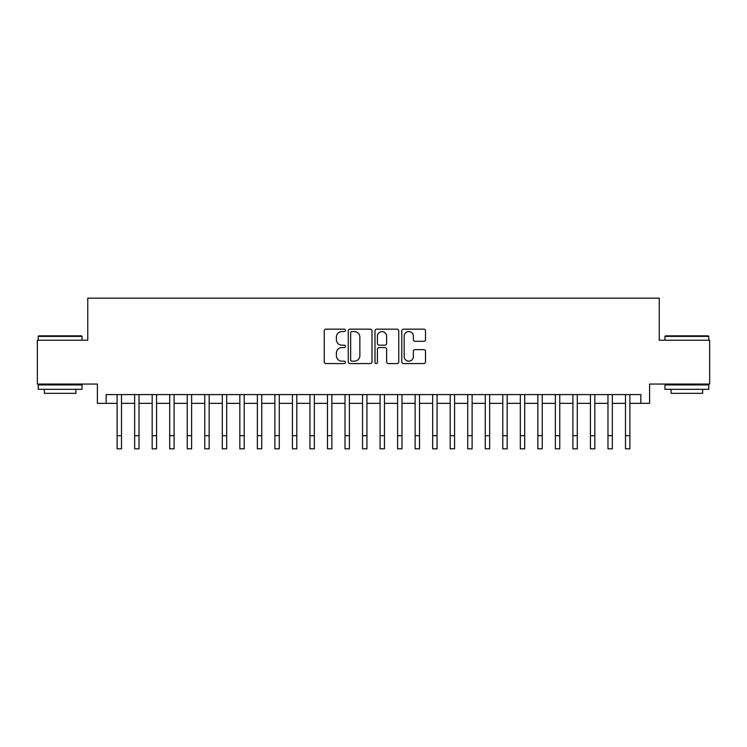 <?xml version="1.0" encoding="UTF-8"?>
<svg xmlns="http://www.w3.org/2000/svg" width="747" height="747" viewBox="0 0 747 747"><rect width="100%" height="100%" fill="white"/><g stroke="black" fill="none" stroke-linecap="round" stroke-linejoin="round"><path stroke-width="1.12" d="M345.45 330.37A1.205 1.205 0 0 0 344.246 329.166L325.963 329.166A1.718 1.718 0 0 0 324.245 330.884L324.245 361.856A1.718 1.718 0 0 0 325.963 363.574L344.246 363.574A1.205 1.205 0 0 0 345.45 362.37A1.205 1.205 0 0 0 344.246 361.165L341.883 361.165A5.509 5.509 0 0 1 336.374 355.665L336.374 353.079A5.509 5.509 0 0 1 341.883 347.579L344.246 347.579A1.205 1.205 0 0 0 345.45 346.375A1.205 1.205 0 0 0 344.246 345.17L341.883 345.17A5.509 5.509 0 0 1 336.374 339.661L336.374 337.084A5.509 5.509 0 0 1 341.883 331.575L344.246 331.575A1.205 1.205 0 0 0 345.45 330.37M423.792 341.295A1.718 1.718 0 0 0 425.51 339.577L425.51 330.884A1.718 1.718 0 0 0 423.792 329.166L403.483 329.166A1.718 1.718 0 0 0 401.765 330.884L401.765 361.856A1.718 1.718 0 0 0 403.483 363.574L423.792 363.574A1.718 1.718 0 0 0 425.51 361.856L425.51 351.361A1.718 1.718 0 0 0 423.792 349.643L415.099 349.643A1.718 1.718 0 0 0 413.38 351.361L413.38 356.571A4.603 4.603 0 0 1 408.777 361.165A4.603 4.603 0 0 1 404.174 356.571L404.174 336.178A4.603 4.603 0 0 1 408.777 331.575A4.603 4.603 0 0 1 413.38 336.178L413.38 339.577A1.718 1.718 0 0 0 415.099 341.295L423.792 341.295M106.158 403.343L106.158 394.584L640.842 394.584L640.842 403.343L649.61 403.343L649.61 384.061L709.65 384.061L709.65 340.24L659.246 340.24L659.246 298.165L87.754 298.165L87.754 340.24L37.35 340.24L37.35 384.061L97.39 384.061L97.39 403.343L117.111 403.343M371.997 330.884A1.718 1.718 0 0 0 370.269 329.166L349.969 329.166A1.718 1.718 0 0 0 348.251 330.884L348.251 361.856A1.718 1.718 0 0 0 349.969 363.574L370.269 363.574A1.718 1.718 0 0 0 371.997 361.856L371.997 330.884M376.731 329.166L397.03 329.166A1.718 1.718 0 0 1 398.749 330.884L398.749 361.856A1.718 1.718 0 0 1 397.03 363.574L388.337 363.574A1.718 1.718 0 0 1 386.619 361.856L386.619 349.297A1.718 1.718 0 0 0 384.901 347.579L379.14 347.579A1.718 1.718 0 0 0 377.412 349.297L377.412 362.37A1.205 1.205 0 0 1 376.208 363.574A1.205 1.205 0 0 1 375.003 362.37L375.003 330.884A1.718 1.718 0 0 1 376.731 329.166M121.5 403.343L134.647 403.343M139.026 403.343L152.173 403.343M156.562 403.343L169.709 403.343M174.088 403.343L187.236 403.343M191.624 403.343L204.771 403.343M209.151 403.343L222.298 403.343M226.677 403.343L239.824 403.343M244.213 403.343L257.36 403.343M261.739 403.343L274.887 403.343M279.275 403.343L292.422 403.343M296.802 403.343L309.949 403.343M314.338 403.343L327.485 403.343M331.864 403.343L345.011 403.343M349.4 403.343L362.547 403.343M366.926 403.343L380.074 403.343M384.453 403.343L397.6 403.343M401.989 403.343L415.136 403.343M419.515 403.343L432.662 403.343M437.051 403.343L450.198 403.343M454.578 403.343L467.725 403.343M472.113 403.343L485.261 403.343M489.64 403.343L502.787 403.343M507.176 403.343L520.323 403.343M524.702 403.343L537.849 403.343M542.229 403.343L555.376 403.343M559.764 403.343L572.912 403.343M577.291 403.343L590.438 403.343M594.827 403.343L607.974 403.343M612.353 403.343L625.5 403.343M629.889 403.343L640.842 403.343M351.865 331.575A1.205 1.205 0 0 0 350.66 332.779L350.66 359.961A1.205 1.205 0 0 0 351.865 361.165L354.358 361.165A5.509 5.509 0 0 0 359.867 355.665L359.867 337.084A5.509 5.509 0 0 0 354.358 331.575L351.865 331.575M386.619 336.262A4.603 4.603 0 0 0 382.016 331.659A4.603 4.603 0 0 0 377.412 336.262L377.412 343.443A1.718 1.718 0 0 0 379.14 345.17L384.901 345.17A1.718 1.718 0 0 0 386.619 343.443L386.619 336.262M117.111 435.688L121.5 435.688L121.5 448.835L117.111 448.835L117.111 394.584M121.5 435.688L121.5 394.584M38.751 335.851L81.526 335.851L82.049 336.383L38.228 336.383L38.751 335.851M60.143 389.318L38.228 389.318L38.228 384.938L82.049 384.938L82.049 389.318L60.143 389.318M75.914 389.318L75.914 393.352L44.362 393.352L44.362 389.318M665.474 335.851L708.249 335.851L708.772 336.383L664.951 336.383L665.474 335.851M686.857 389.318L664.951 389.318L664.951 384.938L708.772 384.938L708.772 389.318L686.857 389.318M702.638 389.318L702.638 393.352L671.086 393.352L671.086 389.318M134.647 435.688L139.026 435.688L139.026 448.835L134.647 448.835L134.647 394.584M139.026 435.688L139.026 394.584M152.173 435.688L156.562 435.688L156.562 448.835L152.173 448.835L152.173 394.584M156.562 435.688L156.562 394.584M169.709 435.688L174.088 435.688L174.088 448.835L169.709 448.835L169.709 394.584M174.088 435.688L174.088 394.584M187.236 435.688L191.624 435.688L191.624 448.835L187.236 448.835L187.236 394.584M191.624 435.688L191.624 394.584M204.771 435.688L209.151 435.688L209.151 448.835L204.771 448.835L204.771 394.584M209.151 435.688L209.151 394.584M222.298 435.688L226.677 435.688L226.677 448.835L222.298 448.835L222.298 394.584M226.677 435.688L226.677 394.584M239.824 435.688L244.213 435.688L244.213 448.835L239.824 448.835L239.824 394.584M244.213 435.688L244.213 394.584M257.36 435.688L261.739 435.688L261.739 448.835L257.36 448.835L257.36 394.584M261.739 435.688L261.739 394.584M274.887 435.688L279.275 435.688L279.275 448.835L274.887 448.835L274.887 394.584M279.275 435.688L279.275 394.584M292.422 435.688L296.802 435.688L296.802 448.835L292.422 448.835L292.422 394.584M296.802 435.688L296.802 394.584M309.949 435.688L314.338 435.688L314.338 448.835L309.949 448.835L309.949 394.584M314.338 435.688L314.338 394.584M327.485 435.688L331.864 435.688L331.864 448.835L327.485 448.835L327.485 394.584M331.864 435.688L331.864 394.584M345.011 435.688L349.4 435.688L349.4 448.835L345.011 448.835L345.011 394.584M349.4 435.688L349.4 394.584M362.547 435.688L366.926 435.688L366.926 448.835L362.547 448.835L362.547 394.584M366.926 435.688L366.926 394.584M380.074 435.688L384.453 435.688L384.453 448.835L380.074 448.835L380.074 394.584M384.453 435.688L384.453 394.584M397.6 435.688L401.989 435.688L401.989 448.835L397.6 448.835L397.6 394.584M401.989 435.688L401.989 394.584M415.136 435.688L419.515 435.688L419.515 448.835L415.136 448.835L415.136 394.584M419.515 435.688L419.515 394.584M432.662 435.688L437.051 435.688L437.051 448.835L432.662 448.835L432.662 394.584M437.051 435.688L437.051 394.584M450.198 435.688L454.578 435.688L454.578 448.835L450.198 448.835L450.198 394.584M454.578 435.688L454.578 394.584M467.725 435.688L472.113 435.688L472.113 448.835L467.725 448.835L467.725 394.584M472.113 435.688L472.113 394.584M485.261 435.688L489.64 435.688L489.64 448.835L485.261 448.835L485.261 394.584M489.64 435.688L489.64 394.584M502.787 435.688L507.176 435.688L507.176 448.835L502.787 448.835L502.787 394.584M507.176 435.688L507.176 394.584M520.323 435.688L524.702 435.688L524.702 448.835L520.323 448.835L520.323 394.584M524.702 435.688L524.702 394.584M537.849 435.688L542.229 435.688L542.229 448.835L537.849 448.835L537.849 394.584M542.229 435.688L542.229 394.584M555.376 435.688L559.764 435.688L559.764 448.835L555.376 448.835L555.376 394.584M559.764 435.688L559.764 394.584M572.912 435.688L577.291 435.688L577.291 448.835L572.912 448.835L572.912 394.584M577.291 435.688L577.291 394.584M590.438 435.688L594.827 435.688L594.827 448.835L590.438 448.835L590.438 394.584M594.827 435.688L594.827 394.584M607.974 435.688L612.353 435.688L612.353 448.835L607.974 448.835L607.974 394.584M612.353 435.688L612.353 394.584M625.5 435.688L629.889 435.688L629.889 448.835L625.5 448.835L625.5 394.584M629.889 435.688L629.889 394.584M38.228 340.24L38.228 336.383M48.219 384.938L48.219 384.061M72.057 384.938L72.057 384.061M82.049 340.24L82.049 336.383M664.951 340.24L664.951 336.383M674.943 384.938L674.943 384.061M698.781 384.938L698.781 384.061M708.772 340.24L708.772 336.383"/></g></svg>
